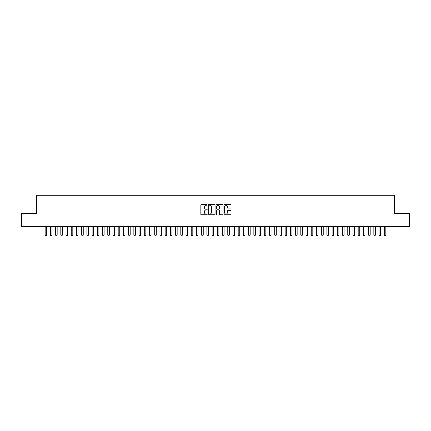 <?xml version="1.0" encoding="UTF-8"?>
<svg xmlns="http://www.w3.org/2000/svg" width="431" height="431" viewBox="0 0 431 431"><rect width="100%" height="100%" fill="white"/><g stroke="black" fill="none" stroke-linecap="round" stroke-linejoin="round"><path stroke-width="0.65" d="M207.155 204.87A0.361 0.361 0 0 0 206.794 204.51L201.352 204.51A0.512 0.512 0 0 0 200.841 205.021L200.841 214.239A0.512 0.512 0 0 0 201.352 214.751L206.794 214.751A0.361 0.361 0 0 0 207.155 214.396A0.361 0.361 0 0 0 206.794 214.035L206.088 214.035A1.638 1.638 0 0 1 204.45 212.397L204.45 211.626A1.638 1.638 0 0 1 206.088 209.989L206.794 209.989A0.361 0.361 0 0 0 207.155 209.633A0.361 0.361 0 0 0 206.794 209.272L206.088 209.272A1.638 1.638 0 0 1 204.45 207.634L204.45 206.864A1.638 1.638 0 0 1 206.088 205.226L206.794 205.226A0.361 0.361 0 0 0 207.155 204.87M230.466 208.119A0.512 0.512 0 0 0 230.978 207.607L230.978 205.021A0.512 0.512 0 0 0 230.466 204.51L224.422 204.51A0.512 0.512 0 0 0 223.91 205.021L223.91 214.239A0.512 0.512 0 0 0 224.422 214.751L230.466 214.751A0.512 0.512 0 0 0 230.978 214.239L230.978 211.115A0.512 0.512 0 0 0 230.466 210.603L227.88 210.603A0.512 0.512 0 0 0 227.369 211.115L227.369 212.666A1.368 1.368 0 0 1 226 214.035A1.368 1.368 0 0 1 224.626 212.666L224.626 206.594A1.368 1.368 0 0 1 226 205.226A1.368 1.368 0 0 1 227.369 206.594L227.369 207.607A0.512 0.512 0 0 0 227.88 208.119L230.466 208.119M42.028 226.587L21.55 226.587L21.55 213.544L36.549 213.544L36.549 195.281L394.451 195.281L394.451 213.544L409.45 213.544L409.45 226.587L388.972 226.587L388.972 223.98L42.028 223.98L42.028 226.587L388.972 226.587M215.053 205.021A0.512 0.512 0 0 0 214.541 204.51L208.496 204.51A0.512 0.512 0 0 0 207.984 205.021L207.984 214.239A0.512 0.512 0 0 0 208.496 214.751L214.541 214.751A0.512 0.512 0 0 0 215.053 214.239L215.053 205.021M216.459 204.51L222.504 204.51A0.512 0.512 0 0 1 223.016 205.021L223.016 214.239A0.512 0.512 0 0 1 222.504 214.751L219.918 214.751A0.512 0.512 0 0 1 219.406 214.239L219.406 210.5A0.512 0.512 0 0 0 218.894 209.989L217.176 209.989A0.512 0.512 0 0 0 216.664 210.5L216.664 214.396A0.361 0.361 0 0 1 216.308 214.751A0.361 0.361 0 0 1 215.947 214.396L215.947 205.021A0.512 0.512 0 0 1 216.459 204.51M209.062 205.226A0.361 0.361 0 0 0 208.701 205.587L208.701 213.674A0.361 0.361 0 0 0 209.062 214.035L209.805 214.035A1.638 1.638 0 0 0 211.443 212.397L211.443 206.864A1.638 1.638 0 0 0 209.805 205.226L209.062 205.226M219.406 206.621A1.368 1.368 0 0 0 218.038 205.253A1.368 1.368 0 0 0 216.664 206.621L216.664 208.76A0.512 0.512 0 0 0 217.176 209.272L218.894 209.272A0.512 0.512 0 0 0 219.406 208.76L219.406 206.621M45.158 226.587L45.158 235.04L46.72 235.04L46.72 226.587M46.72 235.04L46.332 235.719L45.551 235.719L45.158 235.04M50.373 226.587L50.373 235.04L51.941 235.04L51.941 226.587M51.941 235.04L51.548 235.719L50.766 235.719L50.373 235.04M55.594 226.587L55.594 235.04L57.156 235.04L57.156 226.587M57.156 235.04L56.768 235.719L55.982 235.719L55.594 235.04M60.809 226.587L60.809 235.04L62.376 235.04L62.376 226.587M62.376 235.04L61.983 235.719L61.202 235.719L60.809 235.04M66.029 226.587L66.029 235.04L67.592 235.04L67.592 226.587M67.592 235.04L67.198 235.719L66.417 235.719L66.029 235.04M71.244 226.587L71.244 235.04L72.807 235.04L72.807 226.587M72.807 235.04L72.419 235.719L71.638 235.719L71.244 235.04M76.459 226.587L76.459 235.04L78.027 235.04L78.027 226.587M78.027 235.04L77.634 235.719L76.853 235.719L76.459 235.04M81.68 226.587L81.68 235.04L83.242 235.04L83.242 226.587M83.242 235.04L82.854 235.719L82.068 235.719L81.68 235.04M86.895 226.587L86.895 235.04L88.463 235.04L88.463 226.587M88.463 235.04L88.069 235.719L87.288 235.719L86.895 235.04M92.115 226.587L92.115 235.04L93.678 235.04L93.678 226.587M93.678 235.04L93.285 235.719L92.503 235.719L92.115 235.04M97.331 226.587L97.331 235.04L98.893 235.04L98.893 226.587M98.893 235.04L98.505 235.719L97.724 235.719L97.331 235.04M102.546 226.587L102.546 235.04L104.113 235.04L104.113 226.587M104.113 235.04L103.72 235.719L102.939 235.719L102.546 235.04M107.766 226.587L107.766 235.04L109.329 235.04L109.329 226.587M109.329 235.04L108.941 235.719L108.154 235.719L107.766 235.04M112.981 226.587L112.981 235.04L114.549 235.04L114.549 226.587M114.549 235.04L114.156 235.719L113.375 235.719L112.981 235.04M118.196 226.587L118.196 235.04L119.764 235.04L119.764 226.587M119.764 235.04L119.371 235.719L118.59 235.719L118.196 235.04M123.417 226.587L123.417 235.04L124.979 235.04L124.979 226.587M124.979 235.04L124.591 235.719L123.805 235.719L123.417 235.04M128.632 226.587L128.632 235.04L130.2 235.04L130.2 226.587M130.2 235.04L129.806 235.719L129.025 235.719L128.632 235.04M133.852 226.587L133.852 235.04L135.415 235.04L135.415 226.587M135.415 235.04L135.027 235.719L134.24 235.719L133.852 235.04M139.068 226.587L139.068 235.04L140.635 235.04L140.635 226.587M140.635 235.04L140.242 235.719L139.461 235.719L139.068 235.04M144.283 226.587L144.283 235.04L145.85 235.04L145.85 226.587M145.85 235.04L145.457 235.719L144.676 235.719L144.283 235.04M149.503 226.587L149.503 235.04L151.065 235.04L151.065 226.587M151.065 235.04L150.678 235.719L149.891 235.719L149.503 235.04M154.718 226.587L154.718 235.04L156.286 235.04L156.286 226.587M156.286 235.04L155.893 235.719L155.112 235.719L154.718 235.04M159.939 226.587L159.939 235.04L161.501 235.04L161.501 226.587M161.501 235.04L161.113 235.719L160.327 235.719L159.939 235.04M165.154 226.587L165.154 235.04L166.722 235.04L166.722 226.587M166.722 235.04L166.328 235.719L165.547 235.719L165.154 235.04M170.369 226.587L170.369 235.04L171.937 235.04L171.937 226.587M171.937 235.04L171.543 235.719L170.762 235.719L170.369 235.04M175.589 226.587L175.589 235.04L177.152 235.04L177.152 226.587M177.152 235.04L176.764 235.719L175.977 235.719L175.589 235.04M180.804 226.587L180.804 235.04L182.372 235.04L182.372 226.587M182.372 235.04L181.979 235.719L181.198 235.719L180.804 235.04M186.025 226.587L186.025 235.04L187.587 235.04L187.587 226.587M187.587 235.04L187.194 235.719L186.413 235.719L186.025 235.04M191.24 226.587L191.24 235.04L192.802 235.04L192.802 226.587M192.802 235.04L192.415 235.719L191.633 235.719L191.24 235.04M196.455 226.587L196.455 235.04L198.023 235.04L198.023 226.587M198.023 235.04L197.63 235.719L196.848 235.719L196.455 235.04M201.676 226.587L201.676 235.04L203.238 235.04L203.238 226.587M203.238 235.04L202.85 235.719L202.064 235.719L201.676 235.04M206.891 226.587L206.891 235.04L208.459 235.04L208.459 226.587M208.459 235.04L208.065 235.719L207.284 235.719L206.891 235.04M212.111 226.587L212.111 235.04L213.674 235.04L213.674 226.587M213.674 235.04L213.28 235.719L212.499 235.719L212.111 235.04M217.326 226.587L217.326 235.04L218.889 235.04L218.889 226.587M218.889 235.04L218.501 235.719L217.72 235.719L217.326 235.04M222.541 226.587L222.541 235.04L224.109 235.04L224.109 226.587M224.109 235.04L223.716 235.719L222.935 235.719L222.541 235.04M227.762 226.587L227.762 235.04L229.324 235.04L229.324 226.587M229.324 235.04L228.936 235.719L228.15 235.719L227.762 235.04M232.977 226.587L232.977 235.04L234.545 235.04L234.545 226.587M234.545 235.04L234.152 235.719L233.37 235.719L232.977 235.04M238.198 226.587L238.198 235.04L239.76 235.04L239.76 226.587M239.76 235.04L239.367 235.719L238.585 235.719L238.198 235.04M243.413 226.587L243.413 235.04L244.975 235.04L244.975 226.587M244.975 235.04L244.587 235.719L243.806 235.719L243.413 235.04M248.628 226.587L248.628 235.04L250.195 235.04L250.195 226.587M250.195 235.04L249.802 235.719L249.021 235.719L248.628 235.04M253.848 226.587L253.848 235.04L255.411 235.04L255.411 226.587M255.411 235.04L255.023 235.719L254.236 235.719L253.848 235.04M259.063 226.587L259.063 235.04L260.631 235.04L260.631 226.587M260.631 235.04L260.238 235.719L259.457 235.719L259.063 235.04M264.278 226.587L264.278 235.04L265.846 235.04L265.846 226.587M265.846 235.04L265.453 235.719L264.672 235.719L264.278 235.04M269.499 226.587L269.499 235.04L271.061 235.04L271.061 226.587M271.061 235.04L270.673 235.719L269.887 235.719L269.499 235.04M274.714 226.587L274.714 235.04L276.282 235.04L276.282 226.587M276.282 235.04L275.888 235.719L275.107 235.719L274.714 235.04M279.935 226.587L279.935 235.04L281.497 235.04L281.497 226.587M281.497 235.04L281.109 235.719L280.322 235.719L279.935 235.04M285.15 226.587L285.15 235.04L286.717 235.04L286.717 226.587M286.717 235.04L286.324 235.719L285.543 235.719L285.15 235.04M290.365 226.587L290.365 235.04L291.932 235.04L291.932 226.587M291.932 235.04L291.539 235.719L290.758 235.719L290.365 235.04M295.585 226.587L295.585 235.04L297.148 235.04L297.148 226.587M297.148 235.04L296.76 235.719L295.973 235.719L295.585 235.04M300.8 226.587L300.8 235.04L302.368 235.04L302.368 226.587M302.368 235.04L301.975 235.719L301.194 235.719L300.8 235.04M306.021 226.587L306.021 235.04L307.583 235.04L307.583 226.587M307.583 235.04L307.195 235.719L306.409 235.719L306.021 235.04M311.236 226.587L311.236 235.04L312.804 235.04L312.804 226.587M312.804 235.04L312.41 235.719L311.629 235.719L311.236 235.04M316.451 226.587L316.451 235.04L318.019 235.04L318.019 226.587M318.019 235.04L317.625 235.719L316.844 235.719L316.451 235.04M321.671 226.587L321.671 235.04L323.234 235.04L323.234 226.587M323.234 235.04L322.846 235.719L322.059 235.719L321.671 235.04M326.887 226.587L326.887 235.04L328.454 235.04L328.454 226.587M328.454 235.04L328.061 235.719L327.28 235.719L326.887 235.04M332.107 226.587L332.107 235.04L333.669 235.04L333.669 226.587M333.669 235.04L333.276 235.719L332.495 235.719L332.107 235.04M337.322 226.587L337.322 235.04L338.885 235.04L338.885 226.587M338.885 235.04L338.497 235.719L337.715 235.719L337.322 235.04M342.537 226.587L342.537 235.04L344.105 235.04L344.105 226.587M344.105 235.04L343.712 235.719L342.931 235.719L342.537 235.04M347.758 226.587L347.758 235.04L349.32 235.04L349.32 226.587M349.32 235.04L348.932 235.719L348.146 235.719L347.758 235.04M352.973 226.587L352.973 235.04L354.541 235.04L354.541 226.587M354.541 235.04L354.147 235.719L353.366 235.719L352.973 235.04M358.193 226.587L358.193 235.04L359.756 235.04L359.756 226.587M359.756 235.04L359.362 235.719L358.581 235.719L358.193 235.04M363.408 226.587L363.408 235.04L364.971 235.04L364.971 226.587M364.971 235.04L364.583 235.719L363.802 235.719L363.408 235.04M368.624 226.587L368.624 235.04L370.191 235.04L370.191 226.587M370.191 235.04L369.798 235.719L369.017 235.719L368.624 235.04M373.844 226.587L373.844 235.04L375.406 235.04L375.406 226.587M375.406 235.04L375.018 235.719L374.232 235.719L373.844 235.04M379.059 226.587L379.059 235.04L380.627 235.04L380.627 226.587M380.627 235.04L380.234 235.719L379.452 235.719L379.059 235.04M384.28 226.587L384.28 235.04L385.842 235.04L385.842 226.587M385.842 235.04L385.449 235.719L384.667 235.719L384.28 235.04"/></g></svg>
